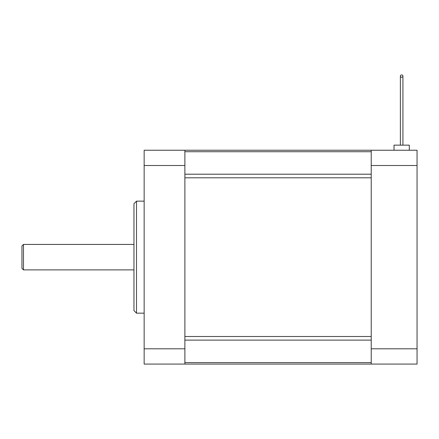 <?xml version="1.0" encoding="UTF-8"?>
<svg xmlns="http://www.w3.org/2000/svg" width="439" height="439" viewBox="0 0 439 439"><rect width="100%" height="100%" fill="white"/><g stroke="black" fill="none" stroke-linecap="round" stroke-linejoin="round"><path stroke-width="0.66" d="M136.507 313.166L133.961 310.62L133.961 203.696L136.507 201.15L136.507 313.166L144.146 313.166M136.507 201.15L144.146 201.15M23.476 269.886L21.95 268.361L21.95 245.955L23.476 244.43L23.476 269.886L133.961 269.886M23.476 244.43L133.961 244.43M184.879 150.237L184.879 165.508L144.146 165.508L144.146 150.237L417.05 150.237L417.05 364.079L144.146 364.079L144.146 348.802L184.879 348.802L184.879 165.508M184.879 348.802L184.879 364.079M144.146 348.802L144.146 165.508M184.879 336.51L184.879 177.8L371.224 177.8L371.224 336.51L184.879 336.51M401.652 77.226A1.273 1.152 0 0 0 401.652 74.921A1.273 1.152 0 0 0 401.652 77.226M394.013 150.237L394.013 145.144L409.291 145.144L409.291 150.237M371.224 364.079L371.224 150.237M371.224 348.802L417.05 348.802M417.05 165.508L371.224 165.508M184.879 174.201L371.224 174.201M371.224 151.729L184.879 151.729M184.879 362.587L371.224 362.587M371.224 340.115L184.879 340.115M402.925 145.144L402.925 76.073M400.379 145.144L400.379 76.073"/></g></svg>
